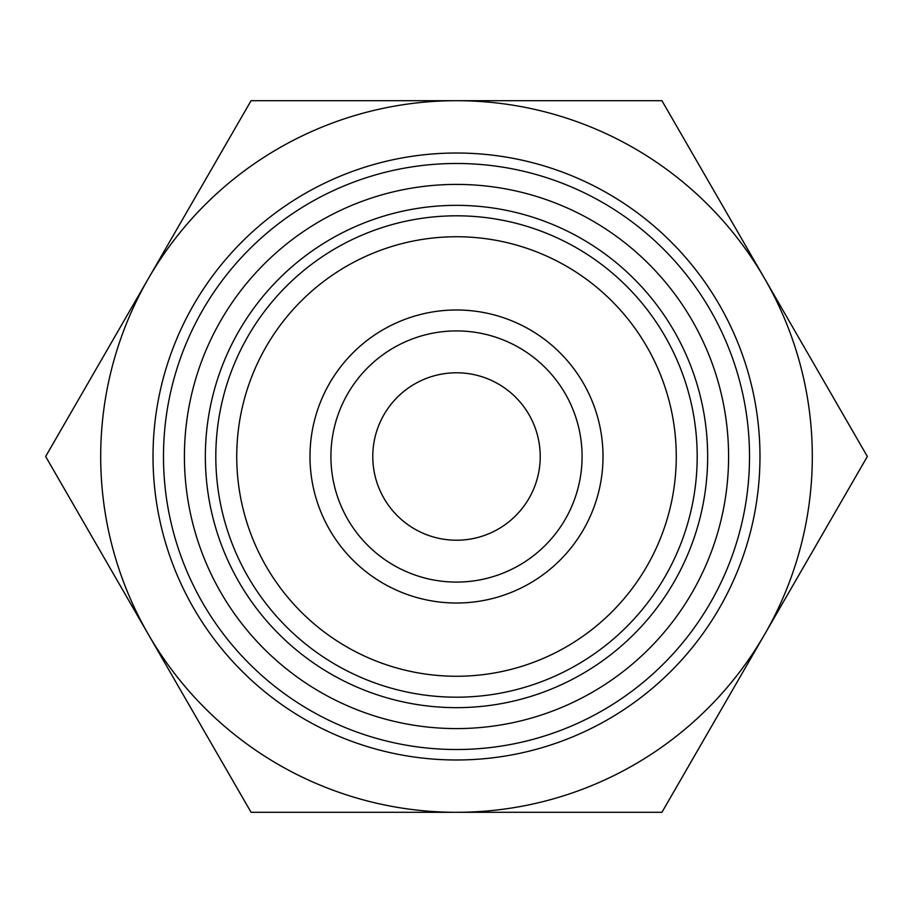 <?xml version="1.0" encoding="UTF-8"?>
<svg xmlns="http://www.w3.org/2000/svg" width="913" height="913" viewBox="0 0 913 913"><rect width="100%" height="100%" fill="white"/><g stroke="black" fill="none" stroke-linecap="round" stroke-linejoin="round"><path stroke-width="1.37" d="M540.222 456.5A83.722 83.722 0 0 0 456.5 372.778A83.722 83.722 0 0 0 372.778 456.5A83.722 83.722 0 0 0 456.5 540.222A83.722 83.722 0 0 0 540.222 456.5M330.917 456.5A125.583 125.583 0 0 0 456.5 582.083A125.583 125.583 0 0 0 582.083 456.5A125.583 125.583 0 0 0 456.5 330.917A125.583 125.583 0 0 0 330.917 456.5A125.583 125.583 0 0 1 456.5 330.917A125.583 125.583 0 0 1 582.083 456.5A125.583 125.583 0 0 0 456.5 330.917A125.583 125.583 0 0 0 330.917 456.5M184.415 456.5A272.085 272.085 0 0 0 456.5 728.585A272.085 272.085 0 0 0 728.585 456.5A272.085 272.085 0 0 0 456.5 184.415A272.085 272.085 0 0 0 184.415 456.5M749.516 456.5A293.016 293.016 0 0 1 456.5 749.516A293.016 293.016 0 0 1 163.484 456.5A293.016 293.016 0 0 1 456.5 163.484A293.016 293.016 0 0 1 749.516 456.5M707.655 456.5A251.155 251.155 0 0 1 456.5 707.655A251.155 251.155 0 0 1 205.345 456.5A251.155 251.155 0 0 1 456.5 205.345A251.155 251.155 0 0 1 707.655 456.5M697.19 456.5A240.69 240.69 0 0 1 456.5 697.19A240.69 240.69 0 0 1 215.81 456.5A240.69 240.69 0 0 1 456.5 215.81A240.69 240.69 0 0 1 697.19 456.5A240.69 240.69 0 0 0 456.5 215.81A240.69 240.69 0 0 0 215.81 456.5M153.019 456.5A303.481 303.481 0 0 1 456.5 153.019A303.481 303.481 0 0 1 759.981 456.5A303.481 303.481 0 0 1 456.5 759.981A303.481 303.481 0 0 1 153.019 456.5M764.638 278.602A355.808 355.808 0 0 1 764.638 634.398L867.35 456.5L661.925 100.692L251.075 100.692L45.65 456.5L251.075 812.308L661.925 812.308L764.638 634.398A355.808 355.808 0 0 1 148.363 634.398A355.808 355.808 0 0 1 456.5 100.692A355.808 355.808 0 0 1 764.638 278.602M603.014 456.5A146.514 146.514 0 0 1 456.5 603.014A146.514 146.514 0 0 1 309.986 456.5A146.514 146.514 0 0 1 456.5 309.986A146.514 146.514 0 0 1 603.014 456.5M676.259 456.5A219.759 219.759 0 0 1 456.5 676.259A219.759 219.759 0 0 1 236.741 456.5A219.759 219.759 0 0 1 456.5 236.741A219.759 219.759 0 0 1 676.259 456.5"/></g></svg>
